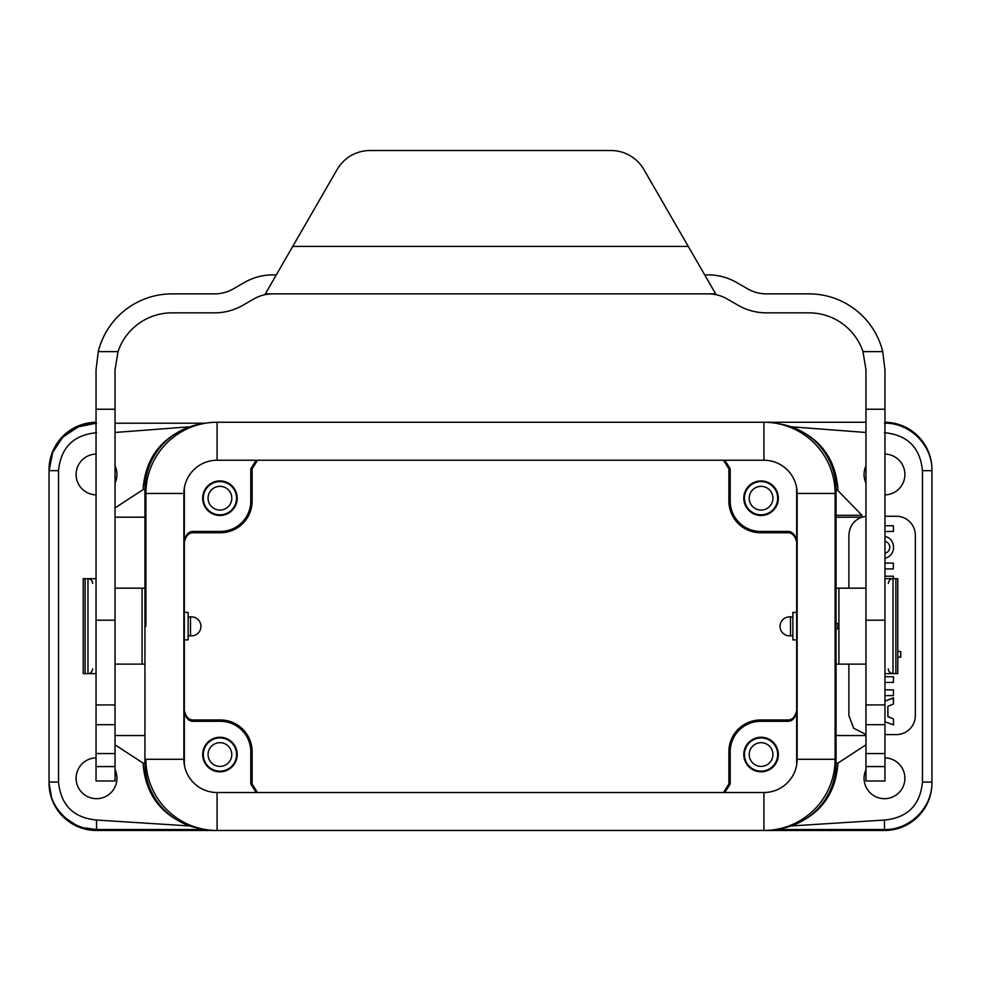 <?xml version="1.0" encoding="UTF-8"?>
<svg xmlns="http://www.w3.org/2000/svg" width="981" height="981" viewBox="0 0 981 981"><rect width="100%" height="100%" fill="white"/><g stroke="black" fill="none" stroke-linecap="round" stroke-linejoin="round"><path stroke-width="1.47" d="M205.495 829.534L96.518 829.534C71.159 830.184 48.4 807.424 49.05 782.065L49.05 470.672C48.461 445.3 71.147 422.627 96.518 423.203C71.147 422.627 48.461 445.3 49.05 470.672L52.741 452.327L62.551 437.514M76.101 474.473A20.417 20.417 0 0 0 96.04 494.878A20.417 20.417 0 0 1 76.101 474.473A20.417 20.417 0 0 1 96.04 454.068A20.417 20.417 0 0 0 76.101 474.473M115.035 483.069A20.417 20.417 0 0 0 115.035 465.877A20.417 20.417 0 0 1 115.035 483.069M76.101 778.264A20.417 20.417 0 0 0 100.92 798.203A20.417 20.417 0 0 0 115.035 769.668A20.417 20.417 0 0 1 100.92 798.203A20.417 20.417 0 0 1 76.101 778.264A20.417 20.417 0 0 1 96.04 757.859A20.417 20.417 0 0 0 76.101 778.264M904.899 474.473A20.417 20.417 0 0 0 884.96 454.068A20.417 20.417 0 0 1 904.899 474.473A20.417 20.417 0 0 1 884.96 494.878A20.417 20.417 0 0 0 904.899 474.473M865.965 465.877A20.417 20.417 0 0 0 865.965 483.069A20.417 20.417 0 0 1 865.965 465.877M904.899 778.264A20.417 20.417 0 0 0 884.96 757.859A20.417 20.417 0 0 1 904.899 778.264A20.417 20.417 0 0 1 880.08 798.203A20.417 20.417 0 0 1 865.965 769.668A20.417 20.417 0 0 0 880.08 798.203A20.417 20.417 0 0 0 904.899 778.264M749.202 498.213A11.87 11.87 0 0 1 766.995 487.925A11.87 11.87 0 0 1 766.995 508.489A11.87 11.87 0 0 1 749.202 498.213A11.87 11.87 0 0 1 766.995 487.925A11.87 11.87 0 0 1 766.995 508.489A11.87 11.87 0 0 1 749.202 498.213M777.675 498.213A16.616 16.616 0 0 0 752.758 483.817A16.616 16.616 0 0 0 752.758 512.597A16.616 16.616 0 0 0 777.675 498.213A16.616 16.616 0 0 0 752.758 483.817A16.616 16.616 0 0 0 752.758 512.597A16.616 16.616 0 0 0 777.675 498.213M778.338 498.213A17.278 17.278 0 0 1 752.427 513.173A17.278 17.278 0 0 1 752.427 483.241A17.278 17.278 0 0 1 778.338 498.213A17.278 17.278 0 0 1 752.427 513.173A17.278 17.278 0 0 1 752.427 483.241A17.278 17.278 0 0 1 778.338 498.213M760.594 531.432A30.374 30.374 0 0 1 730.207 501.058L730.207 468.783L724.824 460.236L730.207 468.783L730.207 501.058L728.883 501.058A31.711 31.711 0 0 0 760.594 532.757L787.179 532.757C791.986 532.462 795.15 535.626 796.67 542.26C795.15 535.626 791.986 532.462 787.179 532.757L760.594 532.757L760.594 531.432A30.374 30.374 0 0 1 730.207 501.058L728.883 501.058L728.883 468.783L730.207 468.783L728.883 468.783L723.5 460.236L728.883 468.783L728.883 501.058A31.711 31.711 0 0 0 760.594 532.757L760.594 531.432L787.179 531.432L760.594 531.432M780.054 626.369A9.491 9.491 0 0 0 789.546 635.86L792.869 635.86L790.502 635.86L790.502 616.877L792.869 616.877L789.546 616.877L790.502 616.877L790.502 635.86L789.546 635.86A9.491 9.491 0 0 1 780.054 626.369A9.491 9.491 0 0 1 789.546 616.877A9.491 9.491 0 0 0 780.054 626.369M796.67 540.936C795.15 534.302 791.986 531.138 787.179 531.432L787.179 532.757L787.179 531.432C791.986 531.138 795.15 534.302 796.67 540.936M796.67 489.666A30.374 30.374 0 0 0 796.584 487.385A30.374 30.374 0 0 1 796.67 489.666L796.67 763.083L796.67 489.666M749.202 754.536A11.87 11.87 0 0 1 766.995 744.26A11.87 11.87 0 0 1 766.995 764.812A11.87 11.87 0 0 1 749.202 754.536A11.87 11.87 0 0 1 766.995 744.26A11.87 11.87 0 0 1 766.995 764.812A11.87 11.87 0 0 1 749.202 754.536M777.675 754.536A16.616 16.616 0 0 0 752.758 740.14A16.616 16.616 0 0 0 752.758 768.92A16.616 16.616 0 0 0 777.675 754.536A16.616 16.616 0 0 0 752.758 740.14A16.616 16.616 0 0 0 752.758 768.92A16.616 16.616 0 0 0 777.675 754.536M778.338 754.536A17.278 17.278 0 0 1 752.427 769.496A17.278 17.278 0 0 1 752.427 739.576A17.278 17.278 0 0 1 778.338 754.536A17.278 17.278 0 0 1 752.427 769.496A17.278 17.278 0 0 1 752.427 739.576A17.278 17.278 0 0 1 778.338 754.536M796.584 765.352A30.374 30.374 0 0 0 796.67 763.083A30.374 30.374 0 0 1 796.584 765.352M724.824 792.513L730.207 783.966L730.207 751.691A30.374 30.374 0 0 1 760.594 721.305L787.179 721.305C791.986 721.599 795.15 718.435 796.67 711.814C795.15 718.435 791.986 721.599 787.179 721.305L760.594 721.305A30.374 30.374 0 0 0 730.207 751.691L730.207 783.966L728.883 783.966L723.5 792.513L728.883 783.966L728.883 751.691L728.883 783.966L730.207 783.966L724.824 792.513M760.594 719.98A31.711 31.711 0 0 0 728.883 751.691L730.207 751.691L728.883 751.691A31.711 31.711 0 0 1 760.594 719.98L760.594 721.305L760.594 719.98L787.179 719.98L760.594 719.98M796.67 710.489C795.15 717.111 791.986 720.275 787.179 719.98L787.179 721.305L787.179 719.98C791.986 720.275 795.15 717.111 796.67 710.489M190.498 635.86L191.454 635.86A9.491 9.491 0 0 0 200.946 626.369A9.491 9.491 0 0 0 191.454 616.877L188.131 616.877L190.498 616.877L190.498 635.86L188.131 635.86L191.454 635.86A9.491 9.491 0 0 0 200.946 626.369A9.491 9.491 0 0 0 191.454 616.877L190.498 616.877L190.498 635.86M236.544 754.536A16.616 16.616 0 0 0 211.626 740.14A16.616 16.616 0 0 0 211.626 768.92A16.616 16.616 0 0 0 236.544 754.536A16.616 16.616 0 0 0 211.626 740.14A16.616 16.616 0 0 0 211.626 768.92A16.616 16.616 0 0 0 236.544 754.536M237.206 754.536A17.278 17.278 0 0 1 211.295 769.496A17.278 17.278 0 0 1 211.295 739.576A17.278 17.278 0 0 1 237.206 754.536A17.278 17.278 0 0 1 211.295 769.496A17.278 17.278 0 0 1 211.295 739.576A17.278 17.278 0 0 1 237.206 754.536M208.07 754.536A11.87 11.87 0 0 1 225.863 744.26A11.87 11.87 0 0 1 225.863 764.812A11.87 11.87 0 0 1 208.07 754.536A11.87 11.87 0 0 1 225.863 744.26A11.87 11.87 0 0 1 225.863 764.812A11.87 11.87 0 0 1 208.07 754.536M193.821 719.98C189.014 720.275 185.85 717.111 184.33 710.489C185.85 717.111 189.014 720.275 193.821 719.98L220.406 719.98L193.821 719.98L193.821 721.305L193.821 719.98M184.33 711.814C185.85 718.435 189.014 721.599 193.821 721.305L220.406 721.305A30.374 30.374 0 0 1 250.793 751.691L252.117 751.691L252.117 783.966L250.793 783.966L250.793 751.691L252.117 751.691A31.711 31.711 0 0 0 220.406 719.98L220.406 721.305A30.374 30.374 0 0 1 250.793 751.691L250.793 783.966L256.176 792.513L250.793 783.966L252.117 783.966L257.5 792.513L252.117 783.966L252.117 751.691A31.711 31.711 0 0 0 220.406 719.98L220.406 721.305L193.821 721.305C189.014 721.599 185.85 718.435 184.33 711.814M184.416 765.352A30.374 30.374 0 0 1 184.33 763.083L184.33 489.666A30.374 30.374 0 0 1 184.416 487.385A30.374 30.374 0 0 0 184.33 489.666L184.33 763.083A30.374 30.374 0 0 0 184.416 765.352M236.544 498.213A16.616 16.616 0 0 0 211.626 483.817A16.616 16.616 0 0 0 211.626 512.597A16.616 16.616 0 0 0 236.544 498.213A16.616 16.616 0 0 0 211.626 483.817A16.616 16.616 0 0 0 211.626 512.597A16.616 16.616 0 0 0 236.544 498.213M237.206 498.213A17.278 17.278 0 0 1 211.295 513.173A17.278 17.278 0 0 1 211.295 483.241A17.278 17.278 0 0 1 237.206 498.213A17.278 17.278 0 0 1 211.295 513.173A17.278 17.278 0 0 1 211.295 483.241A17.278 17.278 0 0 1 237.206 498.213M208.07 498.213A11.87 11.87 0 0 1 225.863 487.925A11.87 11.87 0 0 1 225.863 508.489A11.87 11.87 0 0 1 208.07 498.213A11.87 11.87 0 0 1 225.863 487.925A11.87 11.87 0 0 1 225.863 508.489A11.87 11.87 0 0 1 208.07 498.213M193.821 532.757L220.406 532.757A31.711 31.711 0 0 0 252.117 501.058L250.793 501.058L250.793 468.783L252.117 468.783L252.117 501.058L250.793 501.058L250.793 468.783L252.117 468.783L257.5 460.236L252.117 468.783L252.117 501.058A31.711 31.711 0 0 1 220.406 532.757L193.821 532.757L193.821 531.432L220.406 531.432A30.374 30.374 0 0 0 250.793 501.058A30.374 30.374 0 0 1 220.406 531.432L220.406 532.757L220.406 531.432L193.821 531.432C189.014 531.138 185.85 534.302 184.33 540.936C185.85 534.302 189.014 531.138 193.821 531.432L193.821 532.757C189.014 532.462 185.85 535.626 184.33 542.26C185.85 535.626 189.014 532.462 193.821 532.757M256.176 460.236L250.793 468.783L256.176 460.236M931.95 469.727A47.468 47.468 0 0 0 884.96 422.259A47.468 47.468 0 0 1 931.95 469.727L931.95 470.672C932.539 445.3 909.853 422.627 884.482 423.203C909.853 422.627 932.539 445.3 931.95 470.672L931.95 782.065C932.539 807.437 909.853 830.122 884.482 829.534L775.505 829.534M797.136 759.282A33.231 33.231 0 0 1 763.917 792.513L763.917 830.478A71.196 71.196 0 0 0 835.113 759.282L797.136 759.282A33.231 33.231 0 0 1 763.917 792.513A33.231 33.231 0 0 0 797.136 759.282L797.136 493.455A33.231 33.231 0 0 0 763.917 460.236A33.231 33.231 0 0 1 797.136 493.455L797.136 759.282L835.113 759.282L835.113 493.455L835.113 759.282A71.196 71.196 0 0 1 763.917 830.478L884.482 830.478A47.468 47.468 0 0 0 931.95 783.01L931.95 470.672L922.459 470.672L922.459 782.065C920.203 805.131 907.548 817.786 884.482 820.042L791.091 825.965C820.091 815.003 835.726 794.046 837.958 763.083L836.07 763.083L836.07 489.666L837.958 489.666C835.726 458.703 820.091 437.734 791.091 426.772L865.965 432.474L791.091 426.772C820.091 437.734 835.726 458.703 837.958 489.666L837.014 489.666L861.943 515.295L836.07 515.295L861.943 515.295L861.943 517.195A18.982 18.982 0 0 0 852.661 523.866A18.982 18.982 0 0 1 861.943 517.195L865.965 516.337L861.943 517.195L836.008 517.195L861.919 517.195L861.943 515.295L837.014 489.666L836.07 489.666A66.45 66.45 0 0 0 779 423.878A66.45 66.45 0 0 1 836.07 489.666L836.07 623.462L837.958 623.462L837.958 628.833L836.07 628.833L836.07 763.083A66.45 66.45 0 0 1 779 828.871A66.45 66.45 0 0 0 836.07 763.083L837.958 763.083C835.726 794.046 820.091 815.003 791.091 825.965L884.482 820.042L884.482 829.534L776.891 829.534M884.96 525.742L893.348 525.742L893.532 531.371L884.96 531.579L893.532 531.371L893.348 525.742L884.96 525.742M889.742 547.288A6.168 6.131 0 0 0 884.96 541.316A6.168 6.131 0 0 1 884.96 553.272A6.168 6.131 0 0 0 889.742 547.288M884.96 558.189A10.95 9.969 -90 0 0 893.532 547.337A10.95 9.969 -90 0 0 884.96 536.484A10.95 9.969 -90 0 1 893.532 547.337A10.95 9.969 -90 0 1 884.96 558.189M900.558 657.196L897.774 657.196L900.754 656.988L900.754 651.568L897.774 651.359L900.754 651.568L900.558 657.196M887.964 716.719L887.842 706.369L893.409 703.99L893.286 697.785L884.96 701.108L893.532 697.982L893.409 703.99L887.842 706.369L887.842 716.522L893.409 718.901L893.532 724.91L884.96 721.771L893.532 724.91L893.409 718.901L887.964 716.719M893.348 563.094L893.348 568.931L884.96 568.931L893.348 568.931L893.348 563.094L884.96 563.094L893.348 563.094M884.96 576.239L893.348 576.239L893.532 578.68L893.348 576.239L884.96 576.239M884.96 695.59L893.348 695.59L893.532 689.962L884.96 689.753L893.532 689.962L893.348 695.59L884.96 695.59M884.96 682.445L893.348 682.445L893.532 676.816L884.96 676.608L893.532 676.816L893.348 682.445L884.96 682.445M896.352 516.251L884.96 516.251L896.352 516.251A18.982 18.982 0 0 1 915.334 535.234L915.334 715.615A18.982 18.982 0 0 1 896.352 734.597A18.982 18.982 0 0 0 915.334 715.615L915.334 535.234A18.982 18.982 0 0 0 896.352 516.251M865.965 734.487L853.691 728.245L848.884 715.615L848.884 664.125L848.884 715.615L853.691 728.245L865.965 734.487M884.96 734.597L896.352 734.597L884.96 734.597M848.884 535.234L848.884 588.171L848.884 535.234C849.534 526.147 853.887 520.138 861.919 517.195C853.887 520.138 849.534 526.147 848.884 535.234M836.07 735.542L865.965 735.542L836.07 735.542M865.965 744.824L837.958 763.083L865.965 744.824M202 423.878A66.45 66.45 0 0 0 144.93 489.666L144.93 763.083A66.45 66.45 0 0 0 202 828.871A66.45 66.45 0 0 1 144.93 763.083L143.042 763.083L115.035 744.824L143.042 763.083C145.274 794.046 160.909 815.003 189.909 825.965C160.909 815.003 145.274 794.046 143.042 763.083L144.93 763.083L144.93 489.666L143.042 489.666C145.274 458.703 160.909 437.734 189.909 426.772L115.035 432.474L189.909 426.772C160.909 437.734 145.274 458.703 143.042 489.666L144.93 489.666A66.45 66.45 0 0 1 202 423.878M115.035 735.542L144.906 735.542L115.035 735.542M144.93 517.195L115.035 517.195L144.93 517.195M115.035 507.913L143.042 489.666L115.035 507.913M195.44 423.203L205.495 423.203M775.505 423.203L776.891 423.203M204.109 829.534L96.518 829.534L96.518 820.042L189.909 825.965L96.518 820.042C73.452 817.786 60.797 805.131 58.541 782.065L58.541 470.672L49.05 470.672L49.05 783.01A47.468 47.468 0 0 0 96.518 830.478L884.482 830.478A47.468 47.468 0 0 0 931.95 783.01M244.355 282.516L233.49 288.782A37.977 37.977 0 0 1 214.508 293.871L171.994 293.871A75.954 75.954 0 0 0 98.259 351.627L96.04 369.825L96.04 780.974L96.04 620.2L115.035 620.2L115.035 369.825L118.014 351.627A56.959 56.959 0 0 1 171.994 312.853L214.508 312.853A56.959 56.959 0 0 0 242.981 305.226L253.846 298.96A37.977 37.977 0 0 1 272.828 293.871L265.336 293.871L276.299 274.888L272.828 274.888A56.959 56.959 0 0 0 244.355 282.516L233.49 288.782A37.977 37.977 0 0 1 214.508 293.871L171.994 293.871A75.954 75.954 0 0 0 98.259 351.627L96.04 369.825L96.04 620.2L115.035 620.2L115.035 369.825L118.014 351.627A56.959 56.959 0 0 1 171.994 312.853L214.508 312.853A56.959 56.959 0 0 0 242.981 305.226L253.846 298.96A37.977 37.977 0 0 1 272.828 293.871L265.336 293.871L276.299 274.888L272.828 274.888A56.959 56.959 0 0 0 244.355 282.516M115.035 704.934L115.035 620.2L115.035 704.934L96.04 704.934L115.035 704.934L115.035 724.677L115.035 704.934M115.035 753.567L115.035 724.677L96.04 724.677L115.035 724.677L115.035 753.567L96.04 753.567L115.035 753.567L115.035 766.578L115.035 753.567M115.035 780.974L115.035 766.578L96.04 766.578L115.035 766.578L115.035 780.974L96.04 780.974L115.035 780.974M738.019 305.226L727.154 298.96A37.977 37.977 0 0 0 708.172 293.871L272.828 293.871L715.664 293.871L643.867 169.505A37.977 37.977 0 0 0 610.979 150.522L370.021 150.522A37.977 37.977 0 0 0 337.133 169.505L265.336 293.871L292.743 246.403L276.299 274.888L292.743 246.403L688.257 246.403L643.867 169.505A37.977 37.977 0 0 0 610.979 150.522L370.021 150.522A37.977 37.977 0 0 0 337.133 169.505L292.743 246.403L688.257 246.403L704.701 274.888L708.172 274.888A56.959 56.959 0 0 1 736.645 282.516L747.51 288.782A37.977 37.977 0 0 0 766.492 293.871L809.006 293.871A75.954 75.954 0 0 1 882.741 351.627L884.96 369.825L884.96 780.974L865.965 780.974L865.965 369.825L862.986 351.627A56.959 56.959 0 0 0 809.006 312.853L766.492 312.853A56.959 56.959 0 0 1 738.019 305.226L727.154 298.96A37.977 37.977 0 0 0 708.172 293.871L715.664 293.871L688.257 246.403L715.664 293.871L704.701 274.888L708.172 274.888A56.959 56.959 0 0 1 736.645 282.516L747.51 288.782A37.977 37.977 0 0 0 766.492 293.871L809.006 293.871A75.954 75.954 0 0 1 882.741 351.627L884.96 369.825L884.96 780.974L865.965 780.974L865.965 369.825L862.986 351.627A56.959 56.959 0 0 0 809.006 312.853L766.492 312.853A56.959 56.959 0 0 1 738.019 305.226M893.029 673.616L893.029 578.68L895.874 578.68L895.874 673.616L893.029 673.616C890.159 673.309 888.578 671.727 888.283 668.87M836.07 664.125L865.965 664.125L838.914 664.125L838.914 588.171L865.965 588.171L836.07 588.171M796.67 639.906L792.869 639.906L792.869 612.377L796.67 612.377M87.971 578.68L87.971 673.616L85.126 673.616L85.126 578.68L87.971 578.68C90.841 578.974 92.422 580.556 92.717 583.425M144.93 588.171L115.035 588.171L142.086 588.171L142.086 664.125L115.035 664.125L144.93 664.125M184.33 612.377L188.131 612.377L188.131 639.906L184.33 639.906M763.917 792.513L217.083 792.513A33.231 33.231 0 0 1 183.864 759.282L183.864 493.455A33.231 33.231 0 0 1 217.083 460.236L763.917 460.236L217.083 460.236A33.231 33.231 0 0 0 183.864 493.455L183.864 759.282A33.231 33.231 0 0 0 217.083 792.513L217.083 830.478L763.917 830.478L763.917 792.513L217.083 792.513L217.083 830.478A71.196 71.196 0 0 1 145.887 759.282A71.196 71.196 0 0 0 217.083 830.478L96.518 830.478A47.468 47.468 0 0 1 49.05 783.01L51.478 797.038M145.887 626.369L145.887 493.455A71.196 71.196 0 0 1 217.083 422.259L763.917 422.259L217.083 422.259A71.196 71.196 0 0 0 145.887 493.455L145.887 626.369M835.113 493.455A71.196 71.196 0 0 0 763.917 422.259L865.965 422.259L763.917 422.259A71.196 71.196 0 0 1 835.113 493.455L797.136 493.455L835.113 493.455M96.04 422.259A47.468 47.468 0 0 0 49.05 469.727A47.468 47.468 0 0 1 96.04 422.259M115.035 423.203L197.353 423.203M931.95 470.672L922.459 470.672C920.203 447.606 907.548 434.951 884.482 432.707C907.548 434.951 920.203 447.606 922.459 470.672L922.459 782.065L931.95 782.065C932.539 807.437 909.853 830.122 884.482 829.534L783.635 829.534M96.518 829.534L96.518 820.042C73.452 817.786 60.797 805.131 58.541 782.065L49.05 782.065C48.4 807.424 71.159 830.184 96.518 829.534L84.084 827.878M74.887 824.322L65.617 818.093M63.14 436.937L78.247 426.87L96.04 423.216M884.96 578.68L897.774 578.68L897.774 673.616L884.96 673.616M96.04 673.616L83.226 673.616L83.226 578.68L96.04 578.68M49.05 782.065L58.541 782.065L58.541 470.672C60.797 447.606 73.452 434.951 96.518 432.707C73.452 434.951 60.797 447.606 58.541 470.672L49.05 470.672M115.035 409.236L96.04 409.236L115.035 409.236M118.014 351.627L98.259 351.627L118.014 351.627M865.965 704.934L884.96 704.934L865.965 704.934M884.96 620.2L865.965 620.2L884.96 620.2M865.965 753.567L884.96 753.567L865.965 753.567M865.965 766.578L884.96 766.578L865.965 766.578M865.965 409.236L884.96 409.236L865.965 409.236M862.986 351.627L882.741 351.627L862.986 351.627M183.864 759.282L145.887 759.282L183.864 759.282A33.231 33.231 0 0 0 217.083 792.513M763.917 460.236L763.917 422.259L763.917 460.236M183.864 493.455L145.887 493.455L183.864 493.455M217.083 460.236L217.083 422.259L217.083 460.236M884.482 829.534L884.482 820.042C907.548 817.786 920.203 805.131 922.459 782.065L931.95 782.065M204.109 423.203L195.427 423.203M884.96 724.677L865.965 724.677L884.96 724.677M893.029 578.68C890.723 578.422 889.142 580.004 888.283 583.425M87.971 673.616C90.277 673.873 91.858 672.279 92.717 668.87"/></g></svg>
